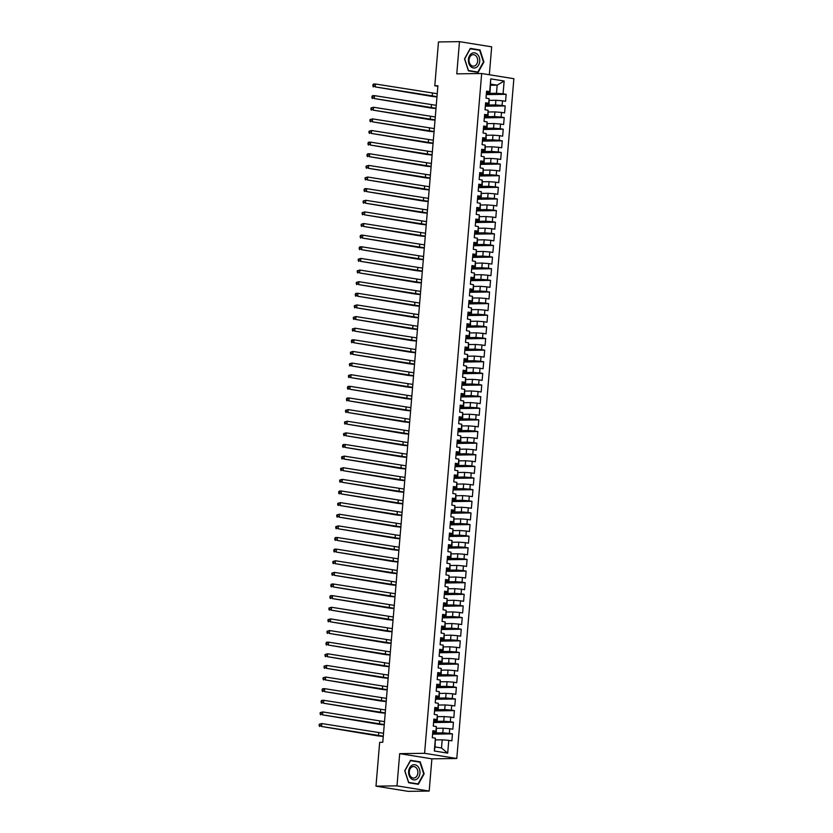 <?xml version="1.0" encoding="UTF-8"?>
<svg xmlns="http://www.w3.org/2000/svg" width="833" height="833" viewBox="0 0 833 833"><rect width="100%" height="100%" fill="white"/><g stroke="black" fill="none" stroke-linecap="round" stroke-linejoin="round"><path stroke-width="1.25" d="M489.335 74.741L491.678 46.835L459.483 41.65L438.47 41.942L434.795 85.789L437.856 86.278M456.786 758.499L513.867 78.698L481.672 73.512L424.591 753.303L456.786 758.499L431.89 758.842L399.694 753.657L396.987 785.863L429.182 791.058L431.89 758.842M429.182 791.058L408.17 791.35L375.985 786.165L396.987 785.863M447.706 753.147L434.305 750.981L435.388 738.194L435.065 746.941L441.511 747.972L447.706 753.147L448.779 740.35L451.871 740.849L452.454 733.873L449.372 733.373L449.758 728.719L452.85 729.219L453.433 722.242L450.351 721.742L450.736 717.098L453.829 717.588L454.412 710.611L451.319 710.122L451.715 705.468L454.797 705.967L455.391 698.991L452.298 698.491L452.694 693.837L455.776 694.337L456.369 687.36L453.277 686.861L453.662 682.206L456.755 682.706L457.338 675.73L454.256 675.23L454.641 670.586L457.734 671.075L458.317 664.099L455.224 663.599L455.62 658.955L458.712 659.455L459.295 652.478L456.203 651.979L456.599 647.324L459.681 647.824L460.274 640.848L457.182 640.348L457.567 635.694L460.659 636.193L461.243 629.217L458.16 628.717L458.546 624.063L461.638 624.563L462.221 617.586L459.139 617.086L459.524 612.442L462.617 612.942L463.2 605.955L460.108 605.466L460.503 600.812L463.585 601.311L464.179 594.335L461.086 593.835L461.482 589.181L464.564 589.681L465.158 582.704L462.065 582.205L462.45 577.55L465.543 578.05L466.126 571.074L463.044 570.574L463.429 565.93L466.522 566.419L467.105 559.443L464.012 558.953L464.408 554.299L467.5 554.799L468.084 547.822L464.991 547.323L465.387 542.668L468.469 543.168L469.062 536.192L465.97 535.692L466.355 531.038L469.448 531.537L470.031 524.561L466.949 524.061L467.334 519.417L470.426 519.907L471.009 512.93L467.927 512.43L468.313 507.786L471.405 508.286L471.988 501.31L468.896 500.81L469.291 496.156L472.373 496.655L472.967 489.679L469.874 489.179L470.27 484.525L473.352 485.025L473.946 478.048L470.853 477.548L471.239 472.894L474.331 473.394L474.914 466.418L471.832 465.918L472.217 461.274L475.31 461.774L475.893 454.787L472.8 454.297L473.196 449.643L476.289 450.143L476.872 443.166L473.779 442.667L474.175 438.012L477.257 438.512L477.85 431.536L474.758 431.036L475.143 426.381L478.236 426.881L478.819 419.905L475.737 419.405L476.122 414.761L479.214 415.25L479.798 408.274L476.715 407.785L477.101 403.13L480.193 403.63L480.776 396.654L477.684 396.154L478.08 391.5L481.162 391.999L481.755 385.023L478.663 384.523L479.058 379.869L482.14 380.369L482.734 373.392L479.641 372.892L480.027 368.248L483.119 368.738L483.702 361.761L480.62 361.262L481.005 356.618L484.098 357.118L484.681 350.141L481.589 349.641L481.984 344.987L485.077 345.487L485.66 338.51L482.567 338.011L482.963 333.356L486.045 333.856L486.639 326.88L483.546 326.38L483.931 321.725L487.024 322.225L487.607 315.249L484.525 314.749L484.91 310.105L488.003 310.605L488.586 303.618L485.504 303.129L485.889 298.474L488.981 298.974L489.565 291.998L486.472 291.498L486.868 286.844L489.95 287.343L490.543 280.367L487.451 279.867L487.846 275.213L490.929 275.713L491.522 268.736L488.43 268.236L488.815 263.592L491.907 264.082L492.49 257.105L489.408 256.616L489.794 251.962L492.886 252.461L493.469 245.485L490.377 244.985L490.772 240.331L493.865 240.831L494.448 233.854L491.355 233.355L491.751 228.7L494.833 229.2L495.427 222.224L492.334 221.724L492.719 217.08L495.812 217.569L496.395 210.593L493.313 210.093L493.698 205.449L496.791 205.949L497.374 198.972L494.292 198.473L494.677 193.818L497.77 194.318L498.353 187.342L495.26 186.842L495.656 182.188L498.738 182.687L499.331 175.711L496.239 175.211L496.635 170.557L499.717 171.057L500.31 164.08L497.218 163.58L497.603 158.936L500.695 159.436L501.279 152.449L498.196 151.96L498.582 147.306L501.674 147.805L502.257 140.829L499.165 140.329L499.561 135.675L502.653 136.175L503.236 129.198L500.144 128.698L500.539 124.044L503.621 124.544L504.215 117.568L501.122 117.068L501.508 112.424L504.6 112.913L505.183 105.937L502.101 105.447L502.486 100.793L505.579 101.293L506.162 94.316L486.295 94.587M490.637 85.247L497.166 85.153L504.152 81.02L490.752 78.864L489.679 91.651L486.587 91.161L486.003 98.138L489.086 98.627L488.7 103.282L485.608 102.782L485.025 109.758L488.117 110.258L487.721 114.912L484.629 114.413L484.046 121.389L487.138 121.889L486.743 126.543L483.661 126.043L483.067 133.02L486.16 133.519L485.774 138.163L482.682 137.674L482.099 144.65L485.181 145.14L484.796 149.794L481.703 149.294L481.12 156.271L484.212 156.771L483.817 161.425L480.724 160.925L480.141 167.902L483.234 168.401L482.838 173.056L479.756 172.556L479.162 179.532L482.255 180.032L481.859 184.676L478.777 184.187L478.194 191.163L481.276 191.663L480.891 196.307L477.798 195.807L477.215 202.794L480.297 203.283L479.912 207.938L476.82 207.438L476.237 214.414L479.329 214.914L478.933 219.568L475.841 219.069L475.258 226.045L478.35 226.545L477.955 231.199L474.872 230.699L474.279 237.676L477.371 238.176L476.986 242.819L473.894 242.33L473.311 249.306L476.393 249.796L476.007 254.45L472.915 253.95L472.332 260.927L475.424 261.427L475.029 266.081L471.936 265.581L471.353 272.558L474.446 273.057L474.05 277.712L470.968 277.212L470.374 284.188L473.467 284.688L473.071 289.332L469.989 288.843L469.406 295.819L472.488 296.309L472.103 300.963L469.01 300.463L468.427 307.439L471.509 307.939L471.124 312.594L468.031 312.094L467.448 319.07L470.541 319.57L470.145 324.224L467.053 323.725L466.47 330.701L469.562 331.201L469.166 335.845L466.084 335.355L465.491 342.332L468.583 342.832L468.198 347.476L465.106 346.976L464.522 353.952L467.605 354.452L467.219 359.106L464.127 358.606L463.544 365.583L466.636 366.083L466.241 370.737L463.148 370.237L462.565 377.214L465.657 377.713L465.262 382.368L462.18 381.868L461.586 388.844L464.679 389.344L464.283 393.988L461.201 393.499L460.618 400.475L463.7 400.965L463.315 405.619L460.222 405.119L459.639 412.096L462.721 412.595L462.336 417.25L459.243 416.75L458.66 423.726L461.753 424.226L461.357 428.88L458.265 428.381L457.681 435.357L460.774 435.857L460.378 440.501L457.296 440.011L456.703 446.988L459.795 447.477L459.41 452.132L456.317 451.632L455.734 458.608L458.816 459.108L458.431 463.762L455.339 463.263L454.756 470.239L457.848 470.739L457.452 475.393L454.36 474.893L453.777 481.87L456.869 482.369L456.474 487.013L453.391 486.524L452.798 493.5L455.89 494L455.495 498.644L452.413 498.144L451.83 505.121L454.912 505.621L454.526 510.275L451.434 509.775L450.851 516.752L453.933 517.251L453.548 521.906L450.455 521.406L449.872 528.382L452.965 528.882L452.569 533.536L449.476 533.037L448.893 540.013L451.986 540.513L451.59 545.157L448.508 544.667L447.915 551.644L451.007 552.133L450.622 556.788L447.529 556.288L446.946 563.264L450.028 563.764L449.643 568.418L446.55 567.919L445.967 574.895L449.06 575.395L448.664 580.049L445.572 579.549L444.989 586.526L448.081 587.026L447.685 591.669L444.603 591.18L444.01 598.156L447.102 598.646L446.707 603.3L443.625 602.8L443.041 609.777L446.124 610.277L445.738 614.931L442.646 614.431L442.063 621.408L445.145 621.907L444.76 626.562L441.667 626.062L441.084 633.038L444.176 633.538L443.781 638.182L440.688 637.693L440.105 644.669L443.198 645.169L442.802 649.813L439.72 649.313L439.126 656.289L442.219 656.789L441.834 661.444L438.741 660.944L438.158 667.92L441.24 668.42L440.855 673.074L437.762 672.575L437.179 679.551L440.272 680.051L439.876 684.705L436.784 684.205L436.2 691.182L439.293 691.682L438.897 696.326L435.815 695.836L435.222 702.813L438.314 703.302L437.919 707.956L434.836 707.456L434.253 714.433L437.335 714.933L436.95 719.587L433.858 719.087L433.275 726.064L436.357 726.563L435.971 731.218L432.879 730.718L432.296 737.694L435.388 738.194M504.152 81.02L503.08 93.817L506.162 94.316M375.985 786.165L379.661 742.318L382.774 742.276L437.908 85.737L434.795 85.789M489.367 100.366L495.895 100.272L495.51 104.927L485.42 105.062M502.486 100.793L495.895 100.272M502.101 105.447L495.51 104.927M490.752 78.864L490.043 92.255L486.493 92.307M489.679 91.651L490.043 92.255M488.388 111.997L494.917 111.903L494.531 116.558L484.442 116.693M501.508 112.424L494.917 111.903M501.122 117.068L494.531 116.558M489.086 98.627L489.065 103.886L485.514 103.938M488.7 103.282L489.065 103.886M487.409 123.628L493.948 123.534L493.553 128.178L483.463 128.324M500.539 124.044L493.948 123.534M500.144 128.698L493.553 128.178M488.117 110.258L488.086 115.516L484.535 115.568M487.721 114.912L488.086 115.516M486.43 135.248L492.969 135.154L492.574 139.809L482.494 139.954M499.561 135.675L492.969 135.154M499.165 140.329L492.574 139.809M487.138 121.889L487.118 127.147L483.556 127.199M486.743 126.543L487.118 127.147M485.462 146.879L491.991 146.785L491.595 151.439L481.516 151.585M498.582 147.306L491.991 146.785M498.196 151.96L491.595 151.439M486.16 133.519L486.139 138.778L482.588 138.819M485.774 138.163L486.139 138.778M484.483 158.509L491.012 158.416L490.627 163.07L480.537 163.206M497.603 158.936L491.012 158.416M497.218 163.58L490.627 163.07M485.181 145.14L485.16 150.398L481.609 150.45M484.796 149.794L485.16 150.398M483.504 170.14L490.033 170.047L489.648 174.691L479.558 174.836M496.635 170.557L490.033 170.047M496.239 175.211L489.648 174.691M484.212 156.771L484.181 162.029L480.631 162.081M483.817 161.425L484.181 162.029M482.526 181.761L489.065 181.677L488.669 186.321L478.579 186.467M495.656 182.188L489.065 181.677M495.26 186.842L488.669 186.321M483.234 168.401L483.213 173.66L479.652 173.712M482.838 173.056L483.213 173.66M481.547 193.391L488.086 193.298L487.69 197.952L477.611 198.098M494.677 193.818L488.086 193.298M494.292 198.473L487.69 197.952M482.255 180.032L482.234 185.29L478.683 185.332M481.859 184.676L482.234 185.29M480.579 205.022L487.107 204.928L486.722 209.583L476.632 209.718M493.698 205.449L487.107 204.928M493.313 210.093L486.722 209.583M481.276 191.663L481.255 196.911L477.705 196.963M480.891 196.307L481.255 196.911M479.6 216.653L486.128 216.559L485.743 221.214L475.653 221.349M492.719 217.08L486.128 216.559M492.334 221.724L485.743 221.214M480.297 203.283L480.277 208.542L476.726 208.594M479.912 207.938L480.277 208.542M478.621 228.273L485.16 228.19L484.764 232.834L474.675 232.98M491.751 228.7L485.16 228.19M491.355 233.355L484.764 232.834M479.329 214.914L479.298 220.172L475.747 220.224M478.933 219.568L479.298 220.172M477.642 239.904L484.181 239.81L483.786 244.465L473.706 244.61M490.772 240.331L484.181 239.81M490.377 244.985L483.786 244.465M478.35 226.545L478.329 231.803L474.768 231.845M477.955 231.199L478.329 231.803M476.674 251.535L483.202 251.441L482.807 256.095L472.728 256.231M489.794 251.962L483.202 251.441M489.408 256.616L482.807 256.095M477.371 238.176L477.351 243.423L473.8 243.475M476.986 242.819L477.351 243.423M475.695 263.166L482.224 263.072L481.838 267.726L471.749 267.862M488.815 263.592L482.224 263.072M488.43 268.236L481.838 267.726M476.393 249.796L476.372 255.054L472.821 255.106M476.007 254.45L476.372 255.054M474.716 274.796L481.245 274.703L480.86 279.347L470.77 279.492M487.846 275.213L481.245 274.703M487.451 279.867L480.86 279.347M475.424 261.427L475.393 266.685L471.842 266.737M475.029 266.081L475.393 266.685M473.738 286.417L480.277 286.323L479.881 290.977L469.791 291.123M486.868 286.844L480.277 286.323M486.472 291.498L479.881 290.977M474.446 273.057L474.425 278.316L470.864 278.368M474.05 277.712L474.425 278.316M472.759 298.047L479.298 297.954L478.902 302.608L468.823 302.754M485.889 298.474L479.298 297.954M485.504 303.129L478.902 302.608M473.467 284.688L473.446 289.946L469.895 289.988M473.071 289.332L473.446 289.946M471.79 309.678L478.319 309.584L477.934 314.239L467.844 314.374M484.91 310.105L478.319 309.584M484.525 314.749L477.934 314.239M472.488 296.309L472.467 301.567L468.917 301.619M472.103 300.963L472.467 301.567M470.812 321.309L477.34 321.215L476.955 325.859L466.865 326.005M483.931 321.725L477.34 321.215M483.546 326.38L476.955 325.859M471.509 307.939L471.488 313.198L467.938 313.25M471.124 312.594L471.488 313.198M469.833 332.929L476.372 332.846L475.976 337.49L465.886 337.636M482.963 333.356L476.372 332.846M482.567 338.011L475.976 337.49M470.541 319.57L470.51 324.828L466.959 324.88M470.145 324.224L470.51 324.828M468.854 344.56L475.393 344.466L474.997 349.121L464.918 349.266M481.984 344.987L475.393 344.466M481.589 349.641L474.997 349.121M469.562 331.201L469.541 336.459L465.98 336.501M469.166 335.845L469.541 336.459M467.886 356.191L474.414 356.097L474.019 360.751L463.939 360.887M481.005 356.618L474.414 356.097M480.62 361.262L474.019 360.751M468.583 342.832L468.562 348.079L465.012 348.132M468.198 347.476L468.562 348.079M466.907 367.822L473.436 367.728L473.05 372.382L462.961 372.518M480.027 368.248L473.436 367.728M479.641 372.892L473.05 372.382M467.605 354.452L467.584 359.71L464.033 359.762M467.219 359.106L467.584 359.71M465.928 379.442L472.457 379.359L472.072 384.003L461.982 384.148M479.058 379.869L472.457 379.359M478.663 384.523L472.072 384.003M466.636 366.083L466.605 371.341L463.054 371.393M466.241 370.737L466.605 371.341M464.949 391.073L471.488 390.979L471.093 395.633L461.003 395.779M478.08 391.5L471.488 390.979M477.684 396.154L471.093 395.633M465.657 377.713L465.637 382.972L462.076 383.013M465.262 382.368L465.637 382.972M463.971 402.703L470.51 402.61L470.114 407.264L460.035 407.399M477.101 403.13L470.51 402.61M476.715 407.785L470.114 407.264M464.679 389.344L464.658 394.592L461.107 394.644M464.283 393.988L464.658 394.592M463.002 414.334L469.531 414.24L469.146 418.895L459.056 419.03M476.122 414.761L469.531 414.24M475.737 419.405L469.146 418.895M463.7 400.965L463.679 406.223L460.128 406.275M463.315 405.619L463.679 406.223M462.023 425.965L468.552 425.871L468.167 430.515L458.077 430.661M475.143 426.381L468.552 425.871M474.758 431.036L468.167 430.515M462.721 412.595L462.7 417.854L459.15 417.906M462.336 417.25L462.7 417.854M461.045 437.585L467.584 437.492L467.188 442.146L457.098 442.292M474.175 438.012L467.584 437.492M473.779 442.667L467.188 442.146M461.753 424.226L461.721 429.484L458.171 429.536M461.357 428.88L461.721 429.484M460.066 449.216L466.605 449.122L466.209 453.777L456.13 453.923M473.196 449.643L466.605 449.122M472.8 454.297L466.209 453.777M460.774 435.857L460.753 441.105L457.192 441.157M460.378 440.501L460.753 441.105M459.098 460.847L465.626 460.753L465.231 465.408L455.151 465.543M472.217 461.274L465.626 460.753M471.832 465.918L465.231 465.408M459.795 447.477L459.774 452.736L456.224 452.788M459.41 452.132L459.774 452.736M458.119 472.478L464.647 472.384L464.262 477.028L454.172 477.174M471.239 472.894L464.647 472.384M470.853 477.548L464.262 477.028M458.816 459.108L458.796 464.366L455.245 464.418M458.431 463.762L458.796 464.366M457.14 484.098L463.669 484.015L463.283 488.659L453.194 488.804M470.27 484.525L463.669 484.015M469.874 489.179L463.283 488.659M457.848 470.739L457.817 475.997L454.266 476.049M457.452 475.393L457.817 475.997M456.161 495.729L462.7 495.635L462.305 500.289L452.215 500.435M469.291 496.156L462.7 495.635M468.896 500.81L462.305 500.289M456.869 482.369L456.848 487.628L453.287 487.669M456.474 487.013L456.848 487.628M455.182 507.359L461.721 507.266L461.326 511.92L451.247 512.056M468.313 507.786L461.721 507.266M467.927 512.43L461.326 511.92M455.89 494L455.87 499.248L452.319 499.3M455.495 498.644L455.87 499.248M454.214 518.99L460.743 518.897L460.357 523.551L450.268 523.686M467.334 519.417L460.743 518.897M466.949 524.061L460.357 523.551M454.912 505.621L454.891 510.879L451.34 510.931M454.526 510.275L454.891 510.879M453.235 530.611L459.764 530.527L459.379 535.171L449.289 535.317M466.355 531.038L459.764 530.527M465.97 535.692L459.379 535.171M453.933 517.251L453.912 522.51L450.361 522.562M453.548 521.906L453.912 522.51M452.257 542.241L458.796 542.148L458.4 546.802L448.31 546.948M465.387 542.668L458.796 542.148M464.991 547.323L458.4 546.802M452.965 528.882L452.933 534.14L449.383 534.182M452.569 533.536L452.933 534.14M451.278 553.872L457.817 553.778L457.421 558.433L447.342 558.568M464.408 554.299L457.817 553.778M464.012 558.953L457.421 558.433M451.986 540.513L451.965 545.761L448.404 545.813M451.59 545.157L451.965 545.761M450.309 565.503L456.838 565.409L456.442 570.064L446.363 570.199M463.429 565.93L456.838 565.409M463.044 570.574L456.442 570.064M451.007 552.133L450.986 557.392L447.436 557.444M450.622 556.788L450.986 557.392M449.331 577.134L455.859 577.04L455.474 581.684L445.384 581.83M462.45 577.55L455.859 577.04M462.065 582.205L455.474 581.684M450.028 563.764L450.007 569.022L446.457 569.074M449.643 568.418L450.007 569.022M448.352 588.754L454.88 588.66L454.495 593.315L444.406 593.46M461.482 589.181L454.88 588.66M461.086 593.835L454.495 593.315M449.06 575.395L449.029 580.653L445.478 580.705M448.664 580.049L449.029 580.653M447.373 600.385L453.912 600.291L453.516 604.945L443.427 605.091M460.503 600.812L453.912 600.291M460.108 605.466L453.516 604.945M448.081 587.026L448.06 592.273L444.499 592.325M447.685 591.669L448.06 592.273M446.394 612.016L452.933 611.922L452.538 616.576L442.458 616.712M459.524 612.442L452.933 611.922M459.139 617.086L452.538 616.576M447.102 598.646L447.082 603.904L443.531 603.956M446.707 603.3L447.082 603.904M445.426 623.646L451.955 623.553L451.569 628.197L441.48 628.342M458.546 624.063L451.955 623.553M458.16 628.717L451.569 628.197M446.124 610.277L446.103 615.535L442.552 615.587M445.738 614.931L446.103 615.535M444.447 635.267L450.976 635.183L450.591 639.827L440.501 639.973M457.567 635.694L450.976 635.183M457.182 640.348L450.591 639.827M445.145 621.907L445.124 627.166L441.573 627.218M444.76 626.562L445.124 627.166M443.468 646.897L450.007 646.804L449.612 651.458L439.522 651.604M456.599 647.324L450.007 646.804M456.203 651.979L449.612 651.458M444.176 633.538L444.145 638.796L440.595 638.838M443.781 638.182L444.145 638.796M442.49 658.528L449.029 658.434L448.633 663.089L438.554 663.224M455.62 658.955L449.029 658.434M455.224 663.599L448.633 663.089M443.198 645.169L443.177 650.417L439.616 650.469M442.802 649.813L443.177 650.417M441.521 670.159L448.05 670.065L447.654 674.72L437.575 674.855M454.641 670.586L448.05 670.065M454.256 675.23L447.654 674.72M442.219 656.789L442.198 662.048L438.647 662.1M441.834 661.444L442.198 662.048M440.542 681.779L447.071 681.696L446.686 686.34L436.596 686.486M453.662 682.206L447.071 681.696M453.277 686.861L446.686 686.34M441.24 668.42L441.219 673.678L437.669 673.73M440.855 673.074L441.219 673.678M439.564 693.41L446.092 693.316L445.707 697.971L435.617 698.116M452.694 693.837L446.092 693.316M452.298 698.491L445.707 697.971M440.272 680.051L440.24 685.309L436.69 685.351M439.876 684.705L440.24 685.309M438.585 705.041L445.124 704.947L444.728 709.601L434.639 709.737M451.715 705.468L445.124 704.947M451.319 710.122L444.728 709.601M439.293 691.682L439.272 696.929L435.711 696.982M438.897 696.326L439.272 696.929M437.606 716.672L444.145 716.578L443.75 721.232L433.67 721.368M450.736 717.098L444.145 716.578M450.351 721.742L443.75 721.232M438.314 703.302L438.293 708.56L434.743 708.612M437.919 707.956L438.293 708.56M436.638 728.302L443.166 728.209L442.781 732.853L432.691 732.998M449.758 728.719L443.166 728.209M449.372 733.373L442.781 732.853M437.335 714.933L437.315 720.191L433.764 720.243M436.95 719.587L437.315 720.191M435.659 739.923L442.188 739.829L441.511 747.972M448.779 740.35L442.188 739.829M436.357 726.563L436.336 731.822L432.785 731.874M435.971 731.218L436.336 731.822M399.694 753.657L424.591 753.303M459.483 41.65L456.776 73.856L481.672 73.512M486.399 93.442L496.478 93.296L497.166 85.153L490.731 84.123M434.305 750.981L435.065 746.941M503.08 93.817L496.478 93.296M410.534 760.29L404.744 770.733L408.649 782.739L418.343 784.301L424.132 773.857L420.228 761.862L410.534 760.29M468.427 70.847L478.121 72.409L483.921 61.975L480.006 49.97L470.312 48.408L464.522 58.841L468.427 70.847M452.454 733.873L432.598 734.154M453.433 722.242L433.566 722.523M454.412 710.611L434.545 710.893M455.391 698.991L435.524 699.262M456.369 687.36L436.502 687.641M457.338 675.73L437.471 676.011M458.317 664.099L438.45 664.38M459.295 652.478L439.428 652.749M460.274 640.848L440.407 641.129M461.243 629.217L441.386 629.498M462.221 617.586L442.354 617.867M463.2 605.955L443.333 606.237M464.179 594.335L444.312 594.606M465.158 582.704L445.291 582.985M466.126 571.074L446.259 571.355M467.105 559.443L447.238 559.724M468.084 547.822L448.216 548.093M469.062 536.192L449.195 536.473M470.031 524.561L450.174 524.842M471.009 512.93L451.142 513.211M471.988 501.31L452.121 501.581M472.967 489.679L453.1 489.96M473.946 478.048L454.079 478.329M474.914 466.418L455.047 466.699M475.893 454.787L456.026 455.068M476.872 443.166L457.005 443.437M477.85 431.536L457.983 431.817M478.819 419.905L458.962 420.186M479.798 408.274L459.931 408.555M480.776 396.654L460.909 396.924M481.755 385.023L461.888 385.304M482.734 373.392L462.867 373.673M483.702 361.761L463.835 362.043M484.681 350.141L464.814 350.412M485.66 338.51L465.793 338.792M486.639 326.88L466.772 327.161M487.607 315.249L467.75 315.53M488.586 303.618L468.719 303.899M489.565 291.998L469.697 292.268M490.543 280.367L470.676 280.648M491.522 268.736L471.655 269.017M492.49 257.105L472.623 257.387M493.469 245.485L473.602 245.756M494.448 233.854L474.581 234.135M495.427 222.224L475.56 222.505M496.395 210.593L476.538 210.874M497.374 198.972L477.507 199.243M498.353 187.342L478.486 187.623M499.331 175.711L479.464 175.992M500.31 164.08L480.443 164.361M501.279 152.449L481.412 152.731M502.257 140.829L482.39 141.1M503.236 129.198L483.369 129.479M504.215 117.568L484.348 117.849M505.183 105.937L485.327 106.218M418.062 761.883L420.228 761.862M477.84 50.001L480.006 49.97M383.284 736.174L321.548 726.47L376.558 735.685A8.788 0.76 -175.2 0 0 383.263 736.434M383.534 733.269L321.798 723.565L321.548 726.47L319.914 725.428L320.007 724.262L319.226 724.273L319.133 725.439L319.914 725.428M319.226 724.273L321.798 723.565L320.007 724.262M319.133 725.439L319.601 726.501M384.263 724.543L322.527 714.849L377.526 724.054A8.788 0.76 -175.2 0 0 384.242 724.804M384.502 721.638L322.777 711.934L322.527 714.849L320.882 713.798L320.986 712.631L320.205 712.642L320.111 713.808L320.882 713.798M320.205 712.642L322.777 711.934L320.986 712.631M320.111 713.808L320.58 714.87M385.242 712.923L323.506 703.219L378.505 712.423A8.788 0.76 -175.2 0 0 385.221 713.173M385.481 710.008L323.745 700.314L323.506 703.219L321.861 702.167L321.965 701.011L321.184 701.022L321.08 702.177L321.861 702.167M321.184 701.022L321.798 700.334L323.745 700.314L321.965 701.011M321.08 702.177L321.559 703.239M412.012 765.298A7.612 5.696 89.2 0 0 409.076 775.284A7.612 5.696 89.2 0 0 416.562 779.303A7.612 5.696 89.2 0 0 419.499 769.307A7.612 5.696 89.2 0 0 412.012 765.298M411.856 767.006A5.769 4.311 89.2 0 0 409.367 773.493A5.769 4.311 89.2 0 0 413.657 778.074A5.769 4.311 89.2 0 0 415.303 777.606A5.769 4.311 89.2 0 0 417.791 771.129A5.769 4.311 89.2 0 0 413.501 766.547A5.769 4.311 89.2 0 0 411.856 767.006M423.685 773.815L418.072 783.926L408.68 782.416L404.89 770.785L410.502 760.664L419.894 762.185L423.685 773.815M416.208 783.957L418.072 783.926M471.79 53.406A7.612 5.696 89.2 0 0 468.854 63.402A7.612 5.696 89.2 0 0 476.341 67.411A7.612 5.696 89.2 0 0 479.277 57.425A7.612 5.696 89.2 0 0 471.79 53.406M471.634 55.124A5.769 4.311 89.2 0 0 469.146 61.6A5.769 4.311 89.2 0 0 473.436 66.182A5.769 4.311 89.2 0 0 475.081 65.724A5.769 4.311 89.2 0 0 477.569 59.237A5.769 4.311 89.2 0 0 473.279 54.655A5.769 4.311 89.2 0 0 471.634 55.124M483.463 61.923L477.85 72.044L468.458 70.524L464.668 58.893L470.281 48.783L479.673 50.292L483.463 61.923M475.987 72.065L477.85 72.044M386.21 701.292L324.485 691.588L379.484 700.792A8.788 0.76 -175.2 0 0 386.189 701.542M386.46 698.387L324.724 688.683L324.485 691.588L322.84 690.547L322.933 689.38L322.163 689.391L322.059 690.557L322.84 690.547M322.163 689.391L322.777 688.704L324.724 688.683L322.933 689.38M322.059 690.557L322.538 691.619M387.189 689.662L325.453 679.957L380.462 689.172A8.788 0.76 -175.2 0 0 387.168 689.922M387.439 686.756L325.703 677.052L325.453 679.957L323.818 678.916L323.912 677.75L323.131 677.76L323.037 678.926L323.818 678.916M323.131 677.76L325.703 677.052L323.912 677.75M323.037 678.926L323.516 679.988M388.168 678.031L326.432 668.326L381.431 677.541A8.788 0.76 -175.2 0 0 388.147 678.291M388.407 675.126L326.682 665.421L326.432 668.326L324.797 667.285L324.891 666.119L324.11 666.129L324.016 667.295L324.797 667.285M324.11 666.129L326.682 665.421L324.891 666.119M324.016 667.295L324.485 668.358M389.146 666.41L327.411 656.706L382.409 665.911A8.788 0.76 -175.2 0 0 389.126 666.66M389.386 663.495L327.65 653.79L327.411 656.706L325.765 655.654L325.87 654.499L325.089 654.509L324.995 655.665L325.765 655.654M325.089 654.509L327.65 653.79L325.87 654.499M324.995 655.665L325.464 656.727M390.125 654.78L328.389 645.075L383.388 654.28A8.788 0.76 -175.2 0 0 390.104 655.03M390.365 651.875L328.629 642.17L328.389 645.075L326.744 644.024L326.838 642.868L326.067 642.878L325.963 644.034L326.744 644.024M326.067 642.878L326.682 642.191L328.629 642.17L326.838 642.868M325.963 644.034L326.442 645.106M391.094 643.149L329.358 633.444L384.367 642.649A8.788 0.76 -175.2 0 0 391.073 643.399M391.343 640.244L329.608 630.539L329.358 633.444L327.723 632.403L327.817 631.237L327.046 631.247L326.942 632.414L327.723 632.403M327.046 631.247L329.608 630.539L327.817 631.237M326.942 632.414L327.421 633.476M392.072 631.518L330.337 621.814L385.346 631.029A8.788 0.76 -175.2 0 0 392.051 631.778M392.322 628.613L330.586 618.909L330.337 621.814L328.702 620.772L328.796 619.606L328.015 619.617L327.921 620.783L328.702 620.772M328.015 619.617L330.586 618.909L328.796 619.606M327.921 620.783L328.389 621.845M393.051 619.887L331.315 610.193L386.314 619.398A8.788 0.76 -175.2 0 0 393.03 620.148M393.291 616.982L331.555 607.278L331.315 610.193L329.67 609.142L329.774 607.975L328.993 607.986L328.9 609.152L329.67 609.142M328.993 607.986L331.555 607.278L329.774 607.975M328.9 609.152L329.368 610.214M394.03 608.267L332.294 598.563L387.293 607.767A8.788 0.76 -175.2 0 0 394.009 608.517M394.269 605.362L332.534 595.657L332.294 598.563L330.649 597.511L330.753 596.355L329.972 596.366L329.868 597.521L330.649 597.511M329.972 596.366L330.586 595.678L332.534 595.657L330.753 596.355M329.868 597.521L330.347 598.583M394.998 596.636L333.273 586.932L388.272 596.136A8.788 0.76 -175.2 0 0 394.977 596.886M395.248 593.731L333.512 584.027L333.273 586.932L331.628 585.891L331.721 584.724L330.951 584.735L330.847 585.901L331.628 585.891M330.951 584.735L331.565 584.048L333.512 584.027L331.721 584.724M330.847 585.901L331.326 586.963M395.977 585.005L334.241 575.301L389.25 584.516A8.788 0.76 -175.2 0 0 395.956 585.266M396.227 582.1L334.491 572.396L334.241 575.301L332.606 574.26L332.7 573.094L331.919 573.104L331.826 574.27L332.606 574.26M331.919 573.104L334.491 572.396L332.7 573.094M331.826 574.27L332.305 575.332M396.956 573.375L335.22 563.681L390.219 572.885A8.788 0.76 -175.2 0 0 396.935 573.635M397.195 570.47L335.47 560.765L335.22 563.681L333.585 562.629L333.679 561.463L332.898 561.473L332.804 562.639L333.585 562.629M332.898 561.473L335.47 560.765L333.679 561.463M332.804 562.639L333.273 563.702M397.935 561.754L336.199 552.05L391.198 561.255A8.788 0.76 -175.2 0 0 397.914 562.004M398.174 558.839L336.438 549.145L336.199 552.05L334.554 550.998L334.658 549.842L333.877 549.853L333.783 551.009L334.554 550.998M333.877 549.853L334.502 549.166L336.438 549.145L334.658 549.842M333.783 551.009L334.252 552.071M398.913 550.124L337.178 540.419L392.176 549.624A8.788 0.76 -175.2 0 0 398.892 550.374M399.153 547.219L337.417 537.514L337.178 540.419L335.532 539.378L335.626 538.212L334.856 538.222L334.751 539.388L335.532 539.378M334.856 538.222L335.47 537.535L337.417 537.514L335.626 538.212M334.751 539.388L335.23 540.45M399.882 538.493L338.146 528.788L393.155 538.003A8.788 0.76 -175.2 0 0 399.861 538.753M400.132 535.588L338.396 525.883L338.146 528.788L336.511 527.747L336.605 526.581L335.834 526.591L335.73 527.758L336.511 527.747M335.834 526.591L338.396 525.883L336.605 526.581M335.73 527.758L336.209 528.82M400.86 526.862L339.125 517.158L394.134 526.373A8.788 0.76 -175.2 0 0 400.84 527.122M401.11 523.957L339.375 514.253L339.125 517.158L337.49 516.116L337.584 514.95L336.803 514.961L336.709 516.127L337.49 516.116M336.803 514.961L339.375 514.253L337.584 514.95M336.709 516.127L337.178 517.189M401.839 515.242L340.103 505.537L395.102 514.742A8.788 0.76 -175.2 0 0 401.818 515.492M402.079 512.326L340.343 502.622L340.103 505.537L338.458 504.486L338.562 503.33L337.781 503.34L337.688 504.496L338.458 504.486M337.781 503.34L340.343 502.622L338.562 503.33M337.688 504.496L338.156 505.558M402.818 503.611L341.082 493.907L396.081 503.111A8.788 0.76 -175.2 0 0 402.797 503.861M403.057 500.706L341.322 491.001L341.082 493.907L339.437 492.855L339.541 491.699L338.76 491.709L338.656 492.865L339.437 492.855M338.76 491.709L339.375 491.022L341.322 491.001L339.541 491.699M338.656 492.865L339.135 493.938M403.786 491.98L342.061 482.276L397.06 491.48A8.788 0.76 -175.2 0 0 403.766 492.23M404.036 489.075L342.301 479.371L342.061 482.276L340.416 481.235L340.51 480.068L339.739 480.079L339.635 481.245L340.416 481.235M339.739 480.079L342.301 479.371L340.51 480.068M339.635 481.245L340.114 482.307M404.765 480.349L343.029 470.645L398.039 479.86A8.788 0.76 -175.2 0 0 404.744 480.61M405.015 477.444L343.279 467.74L343.029 470.645L341.395 469.604L341.488 468.438L340.707 468.448L340.614 469.614L341.395 469.604M340.707 468.448L343.279 467.74L341.488 468.438M340.614 469.614L341.093 470.676M405.744 468.719L344.008 459.025L399.007 468.229A8.788 0.76 -175.2 0 0 405.723 468.979M405.983 465.814L344.258 456.109L344.008 459.025L342.373 457.973L342.467 456.807L341.686 456.817L341.592 457.983L342.373 457.973M341.686 456.817L344.258 456.109L342.467 456.807M341.592 457.983L342.061 459.045M406.723 457.098L344.987 447.394L399.986 456.599A8.788 0.76 -175.2 0 0 406.702 457.348M406.962 454.193L345.226 444.489L344.987 447.394L343.342 446.342L343.446 445.186L342.665 445.197L342.571 446.353L343.342 446.342M342.665 445.197L343.29 444.51L345.226 444.489L343.446 445.186M342.571 446.353L343.04 447.415M407.701 445.468L345.966 435.763L400.965 444.968A8.788 0.76 -175.2 0 0 407.681 445.717M407.941 442.562L346.205 432.858L345.966 435.763L344.321 434.722L344.414 433.556L343.644 433.566L343.54 434.732L344.321 434.722M343.644 433.566L346.205 432.858L344.414 433.556M343.54 434.732L344.019 435.794M408.67 433.837L346.934 424.132L401.943 433.347A8.788 0.76 -175.2 0 0 408.649 434.097M408.92 430.932L347.184 421.227L346.934 424.132L345.299 423.091L345.393 421.925L344.623 421.935L344.518 423.102L345.299 423.091M344.623 421.935L347.184 421.227L345.393 421.925M344.518 423.102L344.997 424.164M409.649 422.206L347.913 412.512L402.922 421.717A8.788 0.76 -175.2 0 0 409.628 422.466M409.898 419.301L348.163 409.597L347.913 412.512L346.278 411.46L346.372 410.294L345.591 410.305L345.497 411.471L346.278 411.46M345.591 410.305L348.163 409.597L346.372 410.294M345.497 411.471L345.966 412.533M410.627 410.586L348.892 400.881L403.89 410.086A8.788 0.76 -175.2 0 0 410.607 410.836M410.867 407.67L349.131 397.976L348.892 400.881L347.246 399.83L347.351 398.674L346.57 398.684L346.476 399.84L347.246 399.83M346.57 398.684L347.194 397.997L349.131 397.976L347.351 398.674M346.476 399.84L346.945 400.902M411.606 398.955L349.87 389.25L404.869 398.455A8.788 0.76 -175.2 0 0 411.585 399.205M411.846 396.05L350.11 386.345L349.87 389.25L348.225 388.209L348.329 387.043L347.548 387.053L347.444 388.22L348.225 388.209M347.548 387.053L348.163 386.366L350.11 386.345L348.329 387.043M347.444 388.22L347.923 389.282M412.574 387.324L350.849 377.62L405.848 386.835A8.788 0.76 -175.2 0 0 412.554 387.584M412.824 384.419L351.089 374.715L350.849 377.62L349.204 376.578L349.298 375.412L348.527 375.423L348.423 376.589L349.204 376.578M348.527 375.423L351.089 374.715L349.298 375.412M348.423 376.589L348.902 377.651M413.553 375.693L351.818 365.989L406.827 375.204A8.788 0.76 -175.2 0 0 413.532 375.954M413.803 372.788L352.067 363.084L351.818 365.989L350.183 364.948L350.276 363.782L349.496 363.792L349.402 364.958L350.183 364.948M349.496 363.792L352.067 363.084L350.276 363.782M349.402 364.958L349.881 366.02M414.532 364.073L352.796 354.369L407.795 363.573A8.788 0.76 -175.2 0 0 414.511 364.323M414.772 361.158L353.046 351.453L352.796 354.369L351.162 353.317L351.255 352.161L350.474 352.172L350.381 353.327L351.162 353.317M350.474 352.172L353.046 351.453L351.255 352.161M350.381 353.327L350.849 354.389M415.511 352.442L353.775 342.738L408.774 351.942A8.788 0.76 -175.2 0 0 415.49 352.692M415.75 349.537L354.015 339.833L353.775 342.738L352.13 341.686L352.234 340.53L351.453 340.541L351.359 341.697L352.13 341.686M351.453 340.541L352.078 339.854L354.015 339.833L352.234 340.53M351.359 341.697L351.828 342.769M416.49 340.812L354.754 331.107L409.753 340.312A8.788 0.76 -175.2 0 0 416.469 341.061M416.729 337.906L354.993 328.202L354.754 331.107L353.109 330.066L353.202 328.9L352.432 328.91L352.328 330.076L353.109 330.066M352.432 328.91L354.993 328.202L353.202 328.9M352.328 330.076L352.807 331.138M417.458 329.181L355.722 319.476L410.731 328.691A8.788 0.76 -175.2 0 0 417.437 329.441M417.708 326.276L355.972 316.571L355.722 319.476L354.087 318.435L354.181 317.269L353.411 317.279L353.307 318.445L354.087 318.435M353.411 317.279L355.972 316.571L354.181 317.269M353.307 318.445L353.786 319.508M418.437 317.55L356.701 307.856L411.71 317.061A8.788 0.76 -175.2 0 0 418.416 317.81M418.687 314.645L356.951 304.94L356.701 307.856L355.066 306.804L355.16 305.638L354.379 305.649L354.285 306.815L355.066 306.804M354.379 305.649L356.951 304.94L355.16 305.638M354.285 306.815L354.754 307.877M419.416 305.93L357.68 296.225L412.679 305.43A8.788 0.76 -175.2 0 0 419.395 306.18M419.655 303.025L357.919 293.32L357.68 296.225L356.035 295.174L356.139 294.018L355.358 294.028L355.264 295.184L356.035 295.174M355.358 294.028L355.983 293.341L357.919 293.32L356.139 294.018M355.264 295.184L355.733 296.246M420.394 294.299L358.659 284.594L413.657 293.799A8.788 0.76 -175.2 0 0 420.373 294.549M420.634 291.394L358.898 281.689L358.659 284.594L357.013 283.553L357.118 282.387L356.337 282.397L356.232 283.564L357.013 283.553M356.337 282.397L358.898 281.689L357.118 282.387M356.232 283.564L356.711 284.626M421.363 282.668L359.637 272.964L414.636 282.179A8.788 0.76 -175.2 0 0 421.342 282.928M421.613 279.763L359.877 270.059L359.637 272.964L357.992 271.922L358.086 270.756L357.315 270.767L357.211 271.933L357.992 271.922M357.315 270.767L359.877 270.059L358.086 270.756M357.211 271.933L357.69 272.995M422.341 271.037L360.606 261.343L415.615 270.548A8.788 0.76 -175.2 0 0 422.321 271.298M422.591 268.132L360.856 258.428L360.606 261.343L358.971 260.292L359.065 259.125L358.284 259.136L358.19 260.302L358.971 260.292M358.284 259.136L360.856 258.428L359.065 259.125M358.19 260.302L358.669 261.364M423.32 259.417L361.584 249.713L416.583 258.917A8.788 0.76 -175.2 0 0 423.299 259.667M423.56 256.502L361.834 246.807L361.584 249.713L359.95 248.661L360.043 247.505L359.262 247.516L359.169 248.671L359.95 248.661M359.262 247.516L359.887 246.828L361.834 246.807L360.043 247.505M359.169 248.671L359.637 249.733M424.299 247.786L362.563 238.082L417.562 247.286A8.788 0.76 -175.2 0 0 424.278 248.036M424.538 244.881L362.803 235.177L362.563 238.082L360.918 237.041L361.022 235.874L360.241 235.885L360.148 237.051L360.918 237.041M360.241 235.885L360.866 235.198L362.803 235.177L361.022 235.874M360.148 237.051L360.616 238.113M425.278 236.156L363.542 226.451L418.541 235.666A8.788 0.76 -175.2 0 0 425.257 236.416M425.517 233.25L363.782 223.546L363.542 226.451L361.897 225.41L361.991 224.244L361.22 224.254L361.116 225.42L361.897 225.41M361.22 224.254L363.782 223.546L361.991 224.244M361.116 225.42L361.595 226.482M426.246 224.525L364.51 214.82L419.52 224.035A8.788 0.76 -175.2 0 0 426.225 224.785M426.496 221.62L364.76 211.915L364.51 214.82L362.876 213.779L362.969 212.613L362.199 212.623L362.095 213.789L362.876 213.779M362.199 212.623L364.76 211.915L362.969 212.613M362.095 213.789L362.574 214.852M427.225 212.904L365.489 203.2L420.498 212.405A8.788 0.76 -175.2 0 0 427.204 213.154M427.475 209.989L365.739 200.284L365.489 203.2L363.854 202.148L363.948 200.992L363.167 201.003L363.073 202.159L363.854 202.148M363.167 201.003L365.739 200.284L363.948 200.992M363.073 202.159L363.542 203.221M428.204 201.274L366.468 191.569L421.467 200.774A8.788 0.76 -175.2 0 0 428.183 201.524M428.443 198.369L366.707 188.664L366.468 191.569L364.823 190.518L364.927 189.362L364.146 189.372L364.052 190.528L364.823 190.518M364.146 189.372L364.771 188.685L366.707 188.664L364.927 189.362M364.052 190.528L364.521 191.6M429.182 189.643L367.447 179.938L422.446 189.143A8.788 0.76 -175.2 0 0 429.162 189.893M429.422 186.738L367.686 177.033L367.447 179.938L365.802 178.897L365.906 177.731L365.125 177.741L365.021 178.908L365.802 178.897M365.125 177.741L367.686 177.033L365.906 177.731M365.021 178.908L365.5 179.97M430.151 178.012L368.425 168.308L423.424 177.523A8.788 0.76 -175.2 0 0 430.13 178.272M430.401 175.107L368.665 165.403L368.425 168.308L366.78 167.266L366.874 166.1L366.104 166.111L365.999 167.277L366.78 167.266M366.104 166.111L368.665 165.403L366.874 166.1M365.999 167.277L366.478 168.339M431.13 166.381L369.394 156.687L424.403 165.892A8.788 0.76 -175.2 0 0 431.109 166.642M431.379 163.476L369.644 153.772L369.394 156.687L367.759 155.636L367.853 154.469L367.072 154.49L366.978 155.646L367.759 155.636M367.072 154.49L367.697 153.803L369.644 153.772L367.853 154.469M366.978 155.646L367.457 156.708M432.108 154.761L370.373 145.057L425.371 154.261A8.788 0.76 -175.2 0 0 432.088 155.011M432.348 151.856L370.623 142.151L370.373 145.057L368.738 144.005L368.832 142.849L368.051 142.859L367.957 144.015L368.738 144.005M368.051 142.859L368.675 142.172L370.623 142.151L368.832 142.849M367.957 144.015L368.425 145.077M433.087 143.13L371.351 133.426L426.35 142.63A8.788 0.76 -175.2 0 0 433.066 143.38M433.327 140.225L371.591 130.521L371.351 133.426L369.706 132.385L369.81 131.218L369.029 131.229L368.936 132.395L369.706 132.385M369.029 131.229L371.591 130.521L369.81 131.218M368.936 132.395L369.404 133.457M434.066 131.499L372.33 121.795L427.329 131.01A8.788 0.76 -175.2 0 0 434.045 131.76M434.305 128.594L372.57 118.89L372.33 121.795L370.685 120.754L370.779 119.588L370.008 119.598L369.904 120.764L370.685 120.754M370.008 119.598L372.57 118.89L370.779 119.588M369.904 120.764L370.383 121.826M435.034 119.869L373.299 110.175L428.308 119.379A8.788 0.76 -175.2 0 0 435.013 120.129M435.284 116.964L373.548 107.259L373.299 110.175L371.664 109.123L371.757 107.957L370.987 107.967L370.883 109.133L371.664 109.123M370.987 107.967L373.548 107.259L371.757 107.957M370.883 109.133L371.362 110.195M436.013 108.248L374.277 98.544L429.287 107.749A8.788 0.76 -175.2 0 0 435.992 108.498M436.263 105.333L374.527 95.639L374.277 98.544L372.643 97.492L372.736 96.336L371.955 96.347L371.862 97.503L372.643 97.492M371.955 96.347L372.58 95.66L374.527 95.639L372.736 96.336M371.862 97.503L372.33 98.565M436.992 96.618L375.256 86.913L430.255 96.118A8.788 0.76 -175.2 0 0 436.971 96.867M437.231 93.713L375.496 84.008L375.256 86.913L373.611 85.872L373.715 84.706L372.934 84.716L372.84 85.882L373.611 85.872M372.934 84.716L373.559 84.029L375.496 84.008L373.715 84.706M372.84 85.882L373.309 86.944M378.494 735.654L378.744 732.748M379.473 724.023L379.723 721.118M380.452 712.392L380.691 709.487M381.431 700.772L381.67 697.867M382.399 689.141L382.649 686.236M383.378 677.51L383.628 674.605M384.357 665.879L384.596 662.974M385.335 654.259L385.575 651.344M386.314 642.628L386.554 639.723M387.283 630.998L387.532 628.092M388.261 619.367L388.511 616.462M389.24 607.746L389.48 604.831M390.219 596.116L390.458 593.211M391.187 584.485L391.437 581.58M392.166 572.854L392.416 569.949M393.145 561.223L393.384 558.318M394.124 549.603L394.363 546.698M395.102 537.972L395.342 535.067M396.071 526.341L396.321 523.436M397.049 514.711L397.299 511.806M398.028 503.09L398.268 500.175M399.007 491.46L399.246 488.555M399.975 479.829L400.225 476.924M400.954 468.198L401.204 465.293M401.933 456.578L402.172 453.662M402.912 444.947L403.151 442.042M403.89 433.316L404.13 430.411M404.859 421.685L405.109 418.78M405.838 410.055L406.087 407.15M406.816 398.434L407.056 395.529M407.795 386.804L408.035 383.898M408.764 375.173L409.013 372.268M409.742 363.542L409.992 360.637M410.721 351.922L410.961 349.006M411.7 340.291L411.939 337.386M412.679 328.66L412.918 325.755M413.647 317.029L413.897 314.124M414.626 305.409L414.876 302.494M415.605 293.778L415.844 290.873M416.583 282.148L416.823 279.242M417.552 270.517L417.802 267.612M418.53 258.886L418.78 255.981M419.509 247.266L419.749 244.361M420.488 235.635L420.727 232.73M421.467 224.004L421.706 221.099M422.435 212.373L422.685 209.468M423.414 200.753L423.664 197.838M424.393 189.122L424.632 186.217M425.371 177.491L425.611 174.586M426.34 165.861L426.59 162.956M427.319 154.24L427.568 151.325M428.297 142.61L428.537 139.705M429.276 130.979L429.516 128.074M430.255 119.348L430.494 116.443M431.223 107.717L431.473 104.812M432.202 96.097L432.452 93.192"/></g></svg>
